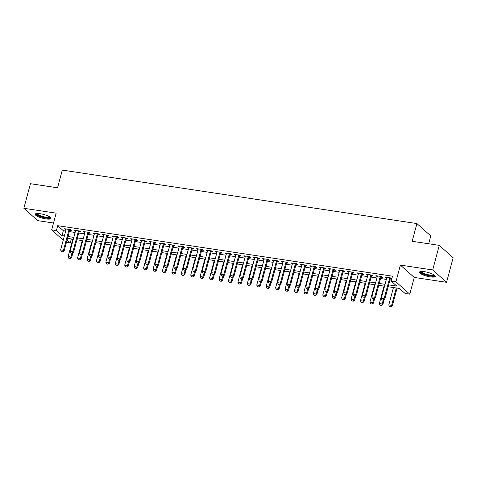 <?xml version="1.0" encoding="UTF-8"?>
<svg xmlns="http://www.w3.org/2000/svg" width="477" height="477" viewBox="0 0 477 477"><rect width="100%" height="100%" fill="white"/><g stroke="black" fill="none" stroke-linecap="round" stroke-linejoin="round"><path stroke-width="0.72" d="M45.965 218.919A8.181 1.944 -165 0 0 50.944 218.43A8.181 1.944 -165 0 0 40.122 213.714A8.181 1.944 -165 0 0 35.143 214.197A8.181 1.944 -165 0 0 45.965 218.919M430.29 276.893A8.181 1.944 -165 0 0 435.268 276.404A8.181 1.944 -165 0 0 424.441 271.681A8.181 1.944 -165 0 0 419.468 272.17A8.181 1.944 -165 0 0 430.29 276.893M71.323 238.953L70.256 242.948L66.428 242.37M428.68 243.771L430.779 235.924L416.91 223.57L62.296 170.08L57.556 187.789L30.439 183.699L23.85 208.288L37.719 220.642L53.507 223.021M416.91 223.57L412.17 241.279L439.281 245.369L453.15 257.723L446.561 282.312L432.693 269.964L400.394 265.087L395.91 281.812L409.779 294.166L405.062 293.456L399.44 288.448L388.159 286.743M400.394 265.087L414.257 277.441L446.561 282.312M414.257 277.441L409.779 294.166M439.281 245.369L432.693 269.964M69.69 230.188L71.264 230.427L70.322 229.592L64.663 228.739L66.059 229.64M79.122 231.613L80.691 231.852L79.754 231.017L74.096 230.158L75.491 231.065M88.555 233.032L90.123 233.271L89.187 232.436L83.529 231.583L84.918 232.49M97.982 234.457L99.556 234.696L98.62 233.861L92.961 233.009L94.351 233.909M107.414 235.882L108.989 236.115L108.046 235.28L102.388 234.428L103.783 235.334M116.847 237.302L118.415 237.54L117.479 236.705L111.821 235.853L113.216 236.753M126.28 238.727L127.848 238.965L126.912 238.13L121.253 237.272L122.643 238.178M135.706 240.146L137.281 240.384L136.344 239.549L130.686 238.697L132.075 239.603M145.139 241.571L146.713 241.809L145.771 240.974L140.113 240.122L141.508 241.022M154.572 242.996L156.14 243.228L155.204 242.394L149.545 241.541L150.941 242.447M164.005 244.415L165.573 244.653L164.637 243.819L158.978 242.966L160.367 243.866M173.431 245.84L175.005 246.078L174.069 245.244L168.411 244.385L169.8 245.291M182.864 247.259L184.438 247.497L183.502 246.663L177.838 245.81L179.233 246.716M192.297 248.684L193.865 248.922L192.929 248.088L187.27 247.235L188.665 248.135M201.729 250.109L203.297 250.342L202.361 249.507L196.703 248.654L198.092 249.56M211.156 251.528L212.73 251.767L211.794 250.932L206.136 250.079L207.525 250.98M220.589 252.953L222.163 253.192L221.227 252.357L215.562 251.498L216.957 252.405M230.021 254.372L231.589 254.611L230.653 253.776L224.995 252.923L226.39 253.83M239.454 255.797L241.022 256.036L240.086 255.201L234.428 254.348L235.817 255.249M248.881 257.222L250.455 257.455L249.519 256.62L243.86 255.767L245.25 256.674M258.313 258.641L259.887 258.88L258.951 258.045L253.287 257.192L254.682 258.093M267.746 260.066L269.314 260.305L268.378 259.47L262.72 258.612L264.115 259.518M277.179 261.485L278.747 261.724L277.811 260.889L272.152 260.037L273.548 260.943M286.611 262.91L288.18 263.149L287.243 262.314L281.585 261.462L282.974 262.362M296.038 264.336L297.612 264.568L296.676 263.733L291.018 262.881L292.407 263.787M305.471 265.755L307.039 265.993L306.103 265.158L300.444 264.306L301.84 265.206M314.903 267.18L316.472 267.418L315.536 266.583L309.877 265.725L311.272 266.631M324.336 268.599L325.904 268.837L324.968 268.002L319.31 267.15L320.699 268.056M333.763 270.024L335.337 270.262L334.401 269.427L328.742 268.575L330.132 269.475M343.196 271.449L344.764 271.681L343.828 270.847L338.169 269.994L339.564 270.9M352.628 272.868L354.196 273.106L353.26 272.272L347.602 271.419L348.997 272.319M362.061 274.293L363.629 274.531L362.693 273.697L357.034 272.838L358.424 273.744M371.488 275.712L373.062 275.95L372.126 275.116L366.467 274.263L367.856 275.169M380.92 277.137L382.494 277.375L381.552 276.541L375.894 275.688L377.289 276.588M388.66 284.876L396.816 286.111L391.194 281.102L392.511 276.183L57.705 225.681L63.328 230.683L65.683 231.041M69.314 231.589L75.116 232.466M78.747 233.014L84.548 233.885M88.179 234.434L93.975 235.31M97.612 235.859L103.408 236.729M107.039 237.278L112.84 238.154M116.471 238.703L122.273 239.579M125.904 240.128L131.7 240.998M135.337 241.547L141.132 242.423M144.764 242.972L150.565 243.842M154.196 244.391L159.998 245.267M163.629 245.816L169.424 246.692M173.062 247.241L178.857 248.112M182.488 248.66L188.29 249.537M191.921 250.085L197.722 250.956M201.354 251.504L207.149 252.381M210.786 252.929L216.582 253.806M220.213 254.354L226.015 255.225M229.646 255.773L235.447 256.65M239.078 257.198L244.874 258.069M248.511 258.617L254.307 259.494M257.938 260.043L263.739 260.919M267.37 261.468L273.172 262.338M276.803 262.887L282.599 263.763M286.236 264.312L292.031 265.182M295.662 265.731L301.464 266.607M305.095 267.156L310.897 268.032M314.528 268.581L320.323 269.451M323.961 270L329.756 270.876M333.387 271.425L339.189 272.295M342.82 272.844L348.621 273.72M352.253 274.269L358.048 275.146M361.685 275.694L367.481 276.565M371.112 277.113L376.913 277.99M380.545 278.538L386.346 279.409M389.977 279.957L391.444 280.178M391.832 278.717L390.985 277.96L385.327 277.107L386.722 278.013M390.353 278.562L391.814 278.783M63.232 240.187L51.671 229.884L56.155 213.159L23.85 208.288M51.671 229.884L56.387 230.594L62.01 235.602L64.365 235.96M57.705 225.681L56.387 230.594M391.194 281.102L395.91 281.812M67.036 240.086L70.256 242.948M384.528 286.194L378.726 285.324M375.095 284.775L369.299 283.898M365.662 283.35L359.867 282.473M356.236 281.931L350.434 281.054M346.803 280.506L341.001 279.629M337.37 279.081L331.575 278.21M327.937 277.662L322.142 276.785M318.511 276.237L312.709 275.36M309.078 274.818L303.277 273.941M299.645 273.393L293.844 272.516M290.213 271.968L284.417 271.097M280.78 270.548L274.985 269.672M271.353 269.123L265.552 268.247M261.921 267.704L256.119 266.828M252.488 266.279L246.692 265.403M243.055 264.854L237.26 263.984M233.629 263.435L227.827 262.559M224.196 262.01L218.394 261.134M214.763 260.591L208.968 259.715M205.331 259.166L199.535 258.29M195.904 257.741L190.102 256.87M186.471 256.322L180.67 255.445M177.039 254.897L171.243 254.02M167.606 253.478L161.81 252.601M158.179 252.053L152.378 251.176M148.746 250.628L142.945 249.757M139.314 249.209L133.518 248.332M129.881 247.784L124.086 246.907M120.454 246.365L114.653 245.488M111.022 244.939L105.22 244.063M101.589 243.514L95.794 242.644M92.156 242.095L86.361 241.219M82.73 240.67L76.928 239.794M73.297 239.251L67.495 238.375M67.996 236.509L73.798 237.385M77.429 237.934L83.225 238.804M86.862 239.353L92.657 240.229M96.288 240.778L102.09 241.648M105.721 242.197L111.523 243.073M115.154 243.622L120.955 244.498M124.586 245.047L130.382 245.917M134.013 246.466L139.815 247.342M143.446 247.891L149.247 248.761M152.878 249.31L158.68 250.186M162.311 250.735L168.107 251.612M171.744 252.16L177.539 253.031M181.171 253.579L186.972 254.456M190.603 255.004L196.405 255.875M200.036 256.423L205.831 257.3M209.469 257.848L215.264 258.725M218.895 259.273L224.697 260.144M228.328 260.692L234.129 261.569M237.761 262.117L243.556 262.988M247.193 263.537L252.989 264.413M256.62 264.962L262.422 265.838M266.053 266.387L271.854 267.257M275.485 267.806L281.281 268.682M284.918 269.231L290.714 270.101M294.345 270.65L300.146 271.526M303.777 272.075L309.579 272.951M313.21 273.5L319.006 274.37M322.643 274.919L328.438 275.795M332.07 276.344L337.871 277.215M341.502 277.763L347.304 278.64M350.935 279.188L356.73 280.065M360.368 280.613L366.163 281.484M369.794 282.032L375.596 282.909M379.227 283.457L385.028 284.328M63.328 230.683L62.01 235.602M386.442 277.28L386.263 277.942M377.009 275.855L376.83 276.523M367.582 274.43L367.403 275.098M358.149 273.011L357.971 273.673M348.717 271.586L348.538 272.254M339.284 270.167L339.105 270.829M329.857 268.742L329.679 269.41M320.425 267.317L320.246 267.985M310.992 265.898L310.813 266.56M301.559 264.473L301.381 265.14M292.133 263.054L291.954 263.715M282.7 261.629L282.521 262.296M273.267 260.203L273.088 260.871M263.835 258.784L263.656 259.446M254.408 257.359L254.229 258.027M244.975 255.94L244.796 256.602M235.543 254.515L235.364 255.183M226.11 253.09L225.931 253.758M216.683 251.671L216.504 252.333M207.251 250.246L207.072 250.914M197.818 248.827L197.639 249.489M188.385 247.402L188.206 248.07M178.958 245.977L178.78 246.645M169.526 244.558L169.347 245.22M160.093 243.133L159.914 243.801M150.66 241.708L150.482 242.376M141.234 240.289L141.055 240.957M131.801 238.864L131.622 239.532M122.368 237.445L122.19 238.106M112.936 236.02L112.757 236.687M103.509 234.595L103.33 235.262M94.076 233.175L93.897 233.843M84.644 231.75L84.465 232.418M75.211 230.331L75.032 230.993M65.778 228.906L65.605 229.574M381.928 299.932L383.46 300.242L381.928 299.932L381.284 298.292L386.901 277.346M389.727 277.775L384.116 298.721L384.79 299.323L383.46 300.242M390.532 277.894L384.79 299.323M381.284 298.292L384.116 298.721L383.347 300.146M393.453 287.542L388.779 304.97L391.611 305.399L396.28 287.971M390.842 306.818L389.429 306.61L390.955 306.92L391.611 305.399L392.285 306.001L397.085 288.09M388.779 304.97L389.429 306.61M390.955 306.92L392.285 306.001M434.422 275.151A7.077 1.681 15 0 1 430.105 275.754A7.077 1.681 15 0 1 423.266 273.768A7.077 1.681 15 0 1 420.821 271.508M421.37 271.467A6.553 1.556 -165 0 0 430.051 275.098A6.553 1.556 -165 0 0 433.969 274.841M419.784 271.807A8.127 1.932 -165 0 0 430.481 276.088A8.127 1.932 -165 0 0 435.179 275.927M50.097 217.178A7.077 1.681 15 0 1 46.364 217.864A7.077 1.681 15 0 1 39.007 215.825A7.077 1.681 15 0 1 36.502 213.535M37.045 213.493A6.553 1.556 -165 0 0 39.454 215.312A6.553 1.556 -165 0 0 49.65 216.868M35.459 213.833A8.127 1.932 -165 0 0 38.375 215.866A8.127 1.932 -165 0 0 50.854 217.953M372.501 298.507L374.028 298.823L372.501 298.507L371.851 296.873L377.468 275.921M380.294 276.35L374.683 297.296L375.357 297.898L374.028 298.823M381.099 276.469L375.357 297.898M371.851 296.873L374.683 297.296L373.914 298.721M363.069 297.088L364.595 297.398L363.069 297.088L362.425 295.448L368.035 274.502M370.867 274.925L365.251 295.877L365.925 296.479L364.595 297.398M371.666 275.05L365.925 296.479M362.425 295.448L365.251 295.877L364.482 297.296M353.636 295.662L355.162 295.978L353.636 295.662L352.992 294.029L358.603 273.077M361.435 273.506L355.818 294.452L356.498 295.054L355.162 295.978M362.234 273.625L356.498 295.054M352.992 294.029L355.818 294.452L355.049 295.877M344.203 294.237L345.736 294.553L344.203 294.237L343.559 292.604L349.176 271.657M352.002 272.081L346.391 293.033L347.065 293.629L345.736 294.553M352.807 272.206L347.065 293.629M343.559 292.604L346.391 293.033L345.622 294.452M384.021 286.122L379.352 303.551L382.178 303.974L383.192 300.206M381.409 305.399L379.996 305.185L381.522 305.501L382.178 303.974L382.852 304.576L384.14 299.771M379.352 303.551L379.996 305.185M381.522 305.501L382.852 304.576M374.588 284.697L369.919 302.126L372.746 302.555L373.759 298.781M371.977 303.974L370.563 303.76L372.09 304.076L372.746 302.555L373.419 303.151L374.707 298.346M369.919 302.126L370.563 303.76M372.09 304.076L373.419 303.151M365.155 283.272L360.487 300.701L363.319 301.13L364.327 297.356M362.55 302.555L361.131 302.34L362.657 302.651L363.319 301.13L363.993 301.732L365.281 296.927M360.487 300.701L361.131 302.34M362.657 302.651L363.993 301.732M355.729 281.853L351.054 299.282L353.886 299.705L354.894 295.937M353.117 301.13L351.704 300.915L353.23 301.231L353.886 299.705L354.56 300.307L355.848 295.501M351.054 299.282L351.704 300.915M353.23 301.231L354.56 300.307M334.776 292.818L336.303 293.128L334.776 292.818L334.127 291.179L339.743 270.232M342.569 270.662L336.959 291.608L337.633 292.21L336.303 293.128M343.374 270.781L337.633 292.21M334.127 291.179L336.959 291.608L336.19 293.033M346.296 280.428L341.627 297.857L344.454 298.286L345.467 294.512M343.684 299.705L342.271 299.496L343.798 299.806L344.454 298.286L345.127 298.888L346.415 294.082M341.627 297.857L342.271 299.496M343.798 299.806L345.127 298.888M325.344 291.393L326.87 291.709L325.344 291.393L324.7 289.76L330.311 268.807M333.143 269.237L327.526 290.183L328.2 290.785L326.87 291.709M333.942 269.356L328.2 290.785M324.7 289.76L327.526 290.183L326.757 291.608M336.863 279.009L332.195 296.438L335.021 296.861L336.035 293.093M334.252 298.286L332.839 298.071L334.365 298.387L335.021 296.861L335.695 297.463L336.983 292.657M332.195 296.438L332.839 298.071M334.365 298.387L335.695 297.463M315.911 289.974L317.438 290.284L315.911 289.974L315.267 288.335L320.878 267.388M323.71 267.812L318.093 288.764L318.773 289.366L317.438 290.284M324.509 267.937L318.773 289.366M315.267 288.335L318.093 288.764L317.324 290.183M327.431 277.584L322.762 295.013L325.594 295.442L326.602 291.668M324.825 296.861L323.406 296.646L324.932 296.962L325.594 295.442L326.268 296.038L327.556 291.232M322.762 295.013L323.406 296.646M324.932 296.962L326.268 296.038M306.478 288.549L308.011 288.865L306.478 288.549L305.835 286.915L311.445 265.963M314.277 266.393L308.667 287.339L309.34 287.941L308.011 288.865M315.082 266.512L309.34 287.941M305.835 286.915L308.667 287.339L307.898 288.764M317.998 276.159L313.329 293.588L316.162 294.017L317.169 290.243M315.392 295.442L313.979 295.227L315.506 295.537L316.162 294.017L316.835 294.619L318.123 289.813M313.329 293.588L313.979 295.227M315.506 295.537L316.835 294.619M297.052 287.124L298.578 287.44L297.052 287.124L296.402 285.49L302.019 264.544M304.845 264.968L299.234 285.92L299.908 286.516L298.578 287.44M305.65 265.093L299.908 286.516M296.402 285.49L299.234 285.92L298.465 287.339M308.571 274.74L303.897 292.168L306.729 292.592L307.743 288.823M305.96 294.017L304.547 293.802L306.073 294.118L306.729 292.592L307.403 293.194L308.691 288.388M303.897 292.168L304.547 293.802M306.073 294.118L307.403 293.194M287.619 285.705L289.145 286.015L287.619 285.705L286.975 284.065L292.586 263.119M295.412 263.548L289.801 284.495L290.475 285.097L289.145 286.015M296.217 263.668L290.475 285.097M286.975 284.065L289.801 284.495L289.032 285.92M299.139 273.315L294.47 290.743L297.296 291.173L298.31 287.398M296.527 292.592L295.114 292.383L296.64 292.693L297.296 291.173L297.97 291.775L299.258 286.969M294.47 290.743L295.114 292.383M296.64 292.693L297.97 291.775M278.186 284.28L279.713 284.596L278.186 284.28L277.542 282.646L283.153 261.694M285.985 262.123L280.369 283.07L281.042 283.672L279.713 284.596M286.784 262.243L281.042 283.672M277.542 282.646L280.369 283.07L279.6 284.495M289.706 271.896L285.037 289.324L287.864 289.748L288.877 285.979M287.1 291.173L285.681 290.958L287.208 291.274L287.864 289.748L288.543 290.35L289.831 285.544M285.037 289.324L285.681 290.958M287.208 291.274L288.543 290.35M268.754 282.861L270.28 283.171L268.754 282.861L268.11 281.221L273.72 260.275M276.553 260.698L270.942 281.651L271.616 282.253L270.28 283.171M277.358 260.824L271.616 282.253M268.11 281.221L270.942 281.651L270.173 283.07M280.273 270.471L275.605 287.899L278.437 288.329L279.444 284.554M277.668 289.748L276.255 289.533L277.781 289.849L278.437 288.329L279.111 288.925L280.398 284.119M275.605 287.899L276.255 289.533M277.781 289.849L279.111 288.925M259.327 281.436L260.853 281.752L259.327 281.436L258.677 279.802L264.294 258.85M267.12 259.279L261.509 280.226L262.183 280.828L260.853 281.752M267.925 259.399L262.183 280.828M258.677 279.802L261.509 280.226L260.74 281.651M270.847 269.046L266.172 286.474L269.004 286.904L270.018 283.129M268.235 288.329L266.822 288.114L268.348 288.424L269.004 286.904L269.678 287.506L270.966 282.7M266.172 286.474L266.822 288.114M268.348 288.424L269.678 287.506M249.894 280.011L251.421 280.327L249.894 280.011L249.25 278.377L254.861 257.431M257.687 257.854L252.077 278.806L252.75 279.403L251.421 280.327M258.492 257.979L252.75 279.403M249.25 278.377L252.077 278.806L251.307 280.226M261.414 267.627L256.745 285.055L259.571 285.479L260.585 281.71M258.802 286.904L257.389 286.689L258.916 287.005L259.571 285.479L260.245 286.081L261.533 281.275M256.745 285.055L257.389 286.689M258.916 287.005L260.245 286.081M240.462 278.592L241.988 278.902L240.462 278.592L239.818 276.952L245.428 256.006M248.261 256.435L242.644 277.381L243.318 277.984L241.988 278.902M249.06 256.554L243.318 277.984M239.818 276.952L242.644 277.381L241.875 278.806M251.981 266.202L247.313 283.63L250.139 284.059L251.152 280.285M249.376 285.479L247.957 285.27L249.483 285.58L250.139 284.059L250.819 284.662L252.106 279.856M247.313 283.63L247.957 285.27M249.483 285.58L250.819 284.662M231.029 277.167L232.555 277.483L231.029 277.167L230.385 275.533L235.996 254.581M238.828 255.01L233.217 275.956L233.891 276.559L232.555 277.483M239.633 255.129L233.891 276.559M230.385 275.533L233.217 275.956L232.448 277.381M242.549 264.783L237.88 282.211L240.712 282.634L241.72 278.866M239.943 284.059L238.53 283.845L240.056 284.161L240.712 282.634L241.386 283.237L242.674 278.431M237.88 282.211L238.53 283.845M240.056 284.161L241.386 283.237M221.602 275.748L223.129 276.058L221.602 275.748L220.952 274.108L226.569 253.162M229.395 253.585L223.785 274.537L224.458 275.14L223.129 276.058M230.2 253.71L224.458 275.14M220.952 274.108L223.785 274.537L223.015 275.956M233.122 263.358L228.447 280.786L231.279 281.215L232.287 277.441M230.51 282.634L229.097 282.42L230.624 282.736L231.279 281.215L231.953 281.812L233.241 277.006M228.447 280.786L229.097 282.42M230.624 282.736L231.953 281.812M212.17 274.323L213.696 274.639L212.17 274.323L211.526 272.689L217.136 251.737M219.963 252.166L214.352 273.112L215.026 273.715L213.696 274.639M220.768 252.285L215.026 273.715M211.526 272.689L214.352 273.112L213.583 274.537M223.689 261.933L219.021 279.361L221.847 279.79L222.86 276.016M221.078 281.215L219.664 281.001L221.191 281.311L221.847 279.79L222.52 280.393L223.808 275.587M219.021 279.361L219.664 281.001M221.191 281.311L222.52 280.393M202.737 272.898L204.263 273.214L202.737 272.898L202.093 271.264L207.704 250.318M210.536 250.741L204.919 271.693L205.593 272.289L204.263 273.214M211.335 250.866L205.593 272.289M202.093 271.264L204.919 271.693L204.15 273.112M214.256 260.514L209.588 277.942L212.414 278.365L213.428 274.597M211.651 279.79L210.232 279.576L211.758 279.892L212.414 278.365L213.094 278.967L214.382 274.162M209.588 277.942L210.232 279.576M211.758 279.892L213.094 278.967M193.304 271.479L194.831 271.789L193.304 271.479L192.66 269.839L198.271 248.893M201.103 249.322L195.492 270.268L196.166 270.87L194.831 271.789M201.908 249.441L196.166 270.87M192.66 269.839L195.492 270.268L194.723 271.693M204.824 259.089L200.155 276.517L202.987 276.946L203.995 273.172M202.218 278.365L200.799 278.157L202.331 278.467L202.987 276.946L203.661 277.548L204.949 272.743M200.155 276.517L200.799 278.157M202.331 278.467L203.661 277.548M183.878 270.054L185.404 270.37L183.878 270.054L183.228 268.42L188.844 247.468M191.671 247.897L186.06 268.843L186.734 269.445L185.404 270.37M192.475 248.016L186.734 269.445M183.228 268.42L186.06 268.843L185.291 270.268M195.397 257.669L190.722 275.098L193.555 275.521L194.562 271.753M192.786 276.946L191.372 276.732L192.899 277.048L193.555 275.521L194.228 276.123L195.516 271.318M190.722 275.098L191.372 276.732M192.899 277.048L194.228 276.123M174.445 268.634L175.971 268.945L174.445 268.634L173.801 266.995L179.412 246.049M182.238 246.472L176.627 267.424L177.301 268.026L175.971 268.945M183.043 246.597L177.301 268.026M173.801 266.995L176.627 267.424L175.858 268.843M185.964 256.244L181.296 273.673L184.122 274.102L185.136 270.328M183.353 275.521L181.94 275.307L183.466 275.623L184.122 274.102L184.796 274.698L186.084 269.893M181.296 273.673L181.94 275.307M183.466 275.623L184.796 274.698M165.012 267.209L166.539 267.525L165.012 267.209L164.368 265.576L169.979 244.623M172.811 245.053L167.194 265.999L167.868 266.601L166.539 267.525M173.61 245.172L167.868 266.601M164.368 265.576L167.194 265.999L166.425 267.424M176.532 254.819L171.863 272.248L174.689 272.677L175.703 268.903M173.92 274.102L172.507 273.887L174.033 274.197L174.689 272.677L175.369 273.279L176.657 268.473M171.863 272.248L172.507 273.887M174.033 274.197L175.369 273.279M155.58 265.784L157.106 266.1L155.58 265.784L154.936 264.151L160.546 243.204M163.378 243.628L157.768 264.58L158.442 265.176L157.106 266.1M164.183 243.753L158.442 265.176M154.936 264.151L157.768 264.58L156.999 265.999M167.099 253.4L162.43 270.829L165.263 271.252L166.27 267.484M164.493 272.677L163.074 272.462L164.607 272.778L165.263 271.252L165.936 271.854L167.224 267.048M162.43 270.829L163.074 272.462M164.607 272.778L165.936 271.854M146.153 264.365L147.679 264.675L146.153 264.365L145.503 262.726L151.12 241.779M153.946 242.209L148.335 263.155L149.009 263.757L147.679 264.675M154.751 242.328L149.009 263.757M145.503 262.726L148.335 263.155L147.566 264.58M136.72 262.94L138.247 263.256L136.72 262.94L136.07 261.307L141.687 240.354M144.513 240.784L138.902 261.73L139.576 262.332L138.247 263.256M145.318 240.903L139.576 262.332M136.07 261.307L138.902 261.73L138.133 263.155M127.287 261.521L128.814 261.831L127.287 261.521L126.643 259.882L132.254 238.935M135.086 239.359L129.47 260.311L130.143 260.913L128.814 261.831M135.885 239.484L130.143 260.913M126.643 259.882L129.47 260.311L128.701 261.73M157.672 251.975L152.998 269.404L155.83 269.833L156.838 266.059M155.061 271.252L153.648 271.043L155.174 271.353L155.83 269.833L156.504 270.435L157.792 265.629M152.998 269.404L153.648 271.043M155.174 271.353L156.504 270.435M148.24 250.556L143.571 267.985L146.397 268.408L147.411 264.64M145.628 269.833L144.215 269.618L145.741 269.934L146.397 268.408L147.071 269.01L148.359 264.204M143.571 267.985L144.215 269.618M145.741 269.934L147.071 269.01M138.807 249.131L134.138 266.56L136.965 266.989L137.978 263.215M136.195 268.408L134.782 268.193L136.309 268.509L136.965 266.989L137.644 267.585L138.932 262.779M134.138 266.56L134.782 268.193M136.309 268.509L137.644 267.585M117.855 260.096L119.381 260.412L117.855 260.096L117.211 258.462L122.822 237.51M125.654 237.94L120.043 258.886L120.717 259.488L119.381 260.412M126.459 238.059L120.717 259.488M117.211 258.462L120.043 258.886L119.274 260.311M129.374 247.706L124.706 265.134L127.538 265.564L128.546 261.79M126.769 266.989L125.35 266.774L126.882 267.084L127.538 265.564L128.212 266.166L129.5 261.36M124.706 265.134L125.35 266.774M126.882 267.084L128.212 266.166M108.428 258.671L109.954 258.987L108.428 258.671L107.778 257.037L113.395 236.091M116.221 236.514L110.61 257.467L111.284 258.063L109.954 258.987M117.026 236.64L111.284 258.063M107.778 257.037L110.61 257.467L109.841 258.886M119.948 246.287L115.273 263.715L118.105 264.139L119.113 260.37M117.336 265.564L115.923 265.349L117.449 265.665L118.105 264.139L118.779 264.741L120.067 259.935M115.273 263.715L115.923 265.349M117.449 265.665L118.779 264.741M98.995 257.252L100.522 257.562L98.995 257.252L98.345 255.612L103.962 234.666M106.788 235.095L101.178 256.042L101.851 256.644L100.522 257.562M107.593 235.215L101.851 256.644M98.345 255.612L101.178 256.042L100.408 257.467M110.515 244.862L105.846 262.29L108.673 262.72L109.686 258.945M107.903 264.139L106.49 263.93L108.017 264.24L108.673 262.72L109.346 263.322L110.634 258.516M105.846 262.29L106.49 263.93M108.017 264.24L109.346 263.322M89.563 255.827L91.089 256.143L89.563 255.827L88.919 254.193L94.529 233.241M97.362 233.67L91.745 254.617L92.419 255.219L91.089 256.143M98.161 233.79L92.419 255.219M88.919 254.193L91.745 254.617L90.976 256.042M101.082 243.443L96.414 260.871L99.24 261.295L100.253 257.526M98.471 262.72L97.058 262.505L98.584 262.821L99.24 261.295L99.92 261.897L101.207 257.091M96.414 260.871L97.058 262.505M98.584 262.821L99.92 261.897M80.13 254.408L81.656 254.718L80.13 254.408L79.486 252.768L85.097 231.822M87.929 232.245L82.312 253.198L82.992 253.8L81.656 254.718M88.734 232.371L82.992 253.8M79.486 252.768L82.312 253.198L81.549 254.617M91.65 242.018L86.981 259.446L89.813 259.876L90.821 256.101M89.044 261.295L87.625 261.08L89.157 261.396L89.813 259.876L90.487 260.472L91.775 255.666M86.981 259.446L87.625 261.08M89.157 261.396L90.487 260.472M70.703 252.983L72.23 253.299L70.703 252.983L70.053 251.349L75.67 230.397M78.496 230.826L72.886 251.773L73.559 252.375L72.23 253.299M79.301 230.946L73.559 252.375M70.053 251.349L72.886 251.773L72.116 253.198M82.223 240.593L77.548 258.021L80.38 258.451L81.388 254.676M79.611 259.876L78.198 259.661L79.725 259.971L80.38 258.451L81.054 259.053L82.342 254.247M77.548 258.021L78.198 259.661M79.725 259.971L81.054 259.053M61.271 251.558L62.797 251.874L61.271 251.558L60.621 249.924L66.237 228.978M69.064 229.401L63.453 250.353L64.127 250.95L62.797 251.874M69.869 229.526L64.127 250.95M60.621 249.924L63.453 250.353L62.684 251.773M72.79 239.174L68.122 256.602L70.948 257.025L71.961 253.257M70.179 258.451L68.766 258.236L70.292 258.552L70.948 257.025L71.622 257.628L72.909 252.822M68.122 256.602L68.766 258.236M70.292 258.552L71.622 257.628"/></g></svg>
